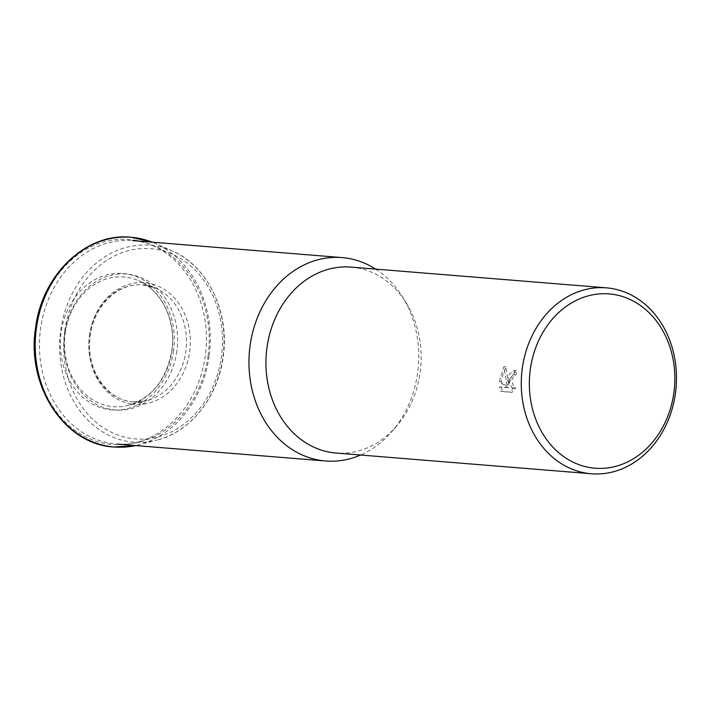 <?xml version="1.0" encoding="UTF-8"?>
<svg xmlns="http://www.w3.org/2000/svg" width="711" height="711" viewBox="0 0 711 711"><rect width="100%" height="100%" fill="white"/><g stroke="black" fill="none" stroke-linecap="round" stroke-linejoin="round"><path stroke-width="0.53" stroke-dasharray="3.56 2.67" d="M208.11 355.864A102.029 84.787 -85.4 0 1 116.08 443.975A102.029 84.787 -85.4 0 1 40.563 328.695A102.029 84.787 -85.4 0 1 132.584 240.585A102.029 84.787 -85.4 0 1 208.11 355.864M176.852 351.083A68.203 56.676 -85.4 0 1 111.609 409.518A68.203 56.676 -85.4 0 1 64.861 332.917A68.203 56.676 -85.4 0 1 130.104 274.473A68.203 56.676 -85.4 0 1 176.852 351.083M375.657 269.114A102.029 84.787 -85.4 0 1 402.586 297.011A102.029 84.787 -85.4 0 1 417.624 372.875A102.029 84.787 -85.4 0 1 391.645 431.844A102.029 84.787 -85.4 0 1 360.566 455.031M351.092 267.114A93.265 77.499 -85.4 0 1 406.381 303.144A93.265 77.499 -85.4 0 1 420.121 372.493A93.265 77.499 -85.4 0 1 396.374 426.396A93.265 77.499 -85.4 0 1 336.001 453.031M509.325 379.736L508.836 385.033L505.814 366.912L501.406 379.096L501.166 381.78L508.854 387.833L501.415 387.228L502.855 391.637L512.036 392.383L515.822 387.708L513.849 388.242L511.787 379.932L514.275 375.586L516.035 375.017A93.265 77.499 94.6 0 0 516.337 370.609L509.325 379.736M513.902 387.397L510.107 392.072L500.926 391.326L499.495 386.917L506.934 387.522L499.255 381.469L503.886 366.6L506.916 384.722L509.014 374.617L514.417 370.298A90.937 75.562 -85.4 0 1 514.115 374.706L512.364 375.275L509.44 382.42L511.929 387.93L515.822 387.708M514.115 374.706L516.035 375.017M500.926 391.326L502.855 391.637M510.107 392.072L512.036 392.383M514.417 370.298L516.337 370.609M506.916 384.722L508.836 385.033M499.495 386.917L501.415 387.228M506.934 387.522L508.854 387.833M499.255 381.469L501.166 381.78M503.886 366.6L505.814 366.912M209.114 356.158A105.184 87.409 -85.4 0 1 138.689 444.855A105.184 87.409 -85.4 0 1 135.677 445.566L156.784 440.18A98.811 82.112 -85.4 0 1 128.407 441.531A98.811 82.112 -85.4 0 1 60.684 330.544A98.811 82.112 -85.4 0 1 155.211 245.873A98.811 82.112 -85.4 0 1 172.151 250.903A98.811 82.112 -85.4 0 1 222.943 356.86A98.811 82.112 -85.4 0 1 156.784 440.18C190.415 432.039 218.144 397.04 223.183 356.851C229.955 312.333 207.656 265.701 172.151 250.903L155.042 243.366A105.184 87.409 -85.4 0 1 209.114 356.158M131.295 403.937A61.03 50.712 -85.4 0 1 89.462 335.396A61.03 50.712 -85.4 0 1 147.852 283.094A61.03 50.712 -85.4 0 1 189.677 351.643A61.03 50.712 -85.4 0 1 131.295 403.937M152.181 242.175A105.184 87.409 -85.4 0 1 155.042 243.366L152.19 242.175M134.814 240.167A102.855 85.471 -85.4 0 1 205.31 355.696A102.855 85.471 -85.4 0 1 106.917 443.833A102.855 85.471 -85.4 0 1 36.412 328.304A102.855 85.471 -85.4 0 1 134.814 240.167M173.537 350.825A68.46 56.889 -85.4 0 1 108.045 409.5A68.46 56.889 -85.4 0 1 61.11 332.597A68.46 56.889 -85.4 0 1 126.611 273.931A68.46 56.889 -85.4 0 1 173.537 350.825M64.763 331.104A95.416 79.285 -85.4 0 1 156.047 249.339A95.416 79.285 -85.4 0 1 221.45 356.513A95.416 79.285 -85.4 0 1 130.166 438.278A95.416 79.285 -85.4 0 1 64.763 331.104M89.497 335.548A58.693 48.775 -85.4 0 1 145.648 285.253A58.693 48.775 -85.4 0 1 155.709 288.248A58.693 48.775 -85.4 0 1 185.882 351.181A58.693 48.775 -85.4 0 1 146.582 400.675A58.693 48.775 -85.4 0 1 129.731 401.475A58.693 48.775 -85.4 0 1 89.497 335.548M65.199 333.157A65.065 54.072 -85.4 0 1 127.447 277.397A65.065 54.072 -85.4 0 1 138.601 280.712A65.065 54.072 -85.4 0 1 172.044 350.479A65.065 54.072 -85.4 0 1 128.487 405.35A65.065 54.072 -85.4 0 1 109.796 406.239A65.065 54.072 -85.4 0 1 65.199 333.157M133.241 401.839C106.641 400.711 85.089 368.2 90.324 335.592C93.861 305.632 118.577 282.214 142.724 284.942L155.709 288.248L138.601 280.712C161.45 290.141 176.328 320.91 171.804 350.487C166.498 379.541 152.056 397.822 128.487 405.35L146.582 400.675L133.241 401.839M116.08 443.975L117.653 444.099M396.374 426.396L391.645 431.844M513.849 388.242L511.929 387.93M406.381 303.144L402.586 297.011"/><path stroke-width="1.07" d="M360.566 455.031A102.029 84.787 -85.4 0 1 325.594 460.986A102.029 84.787 -85.4 0 1 250.076 345.706A102.029 84.787 -85.4 0 1 342.098 257.595A102.029 84.787 -85.4 0 1 375.657 269.114M591.33 473.757L336.001 453.031A93.265 77.499 -85.4 0 1 266.963 347.661A93.265 77.499 -85.4 0 1 351.092 267.114L606.421 287.839A93.265 77.499 -85.4 0 1 675.45 393.219A93.265 77.499 -85.4 0 1 591.33 473.757A93.265 77.499 -85.4 0 1 522.292 368.387A93.265 77.499 -85.4 0 1 606.421 287.839M673.895 392.703A87.435 72.655 -85.4 0 1 590.246 467.634A87.435 72.655 -85.4 0 1 530.317 369.427A87.435 72.655 -85.4 0 1 613.966 294.496A87.435 72.655 -85.4 0 1 673.895 392.703M135.677 445.566A105.184 87.409 -85.4 0 1 108.481 446.295A105.184 87.409 -85.4 0 1 36.377 328.144A105.184 87.409 -85.4 0 1 137.01 238.007A105.184 87.409 -85.4 0 1 152.181 242.175L130.966 237.243C86.111 232.39 41.771 274.935 35.55 328.109C26.227 385.931 64.585 444.624 113.938 447.015L135.677 445.566M117.653 444.099L325.594 460.986M132.584 240.585L342.098 257.595"/></g></svg>
